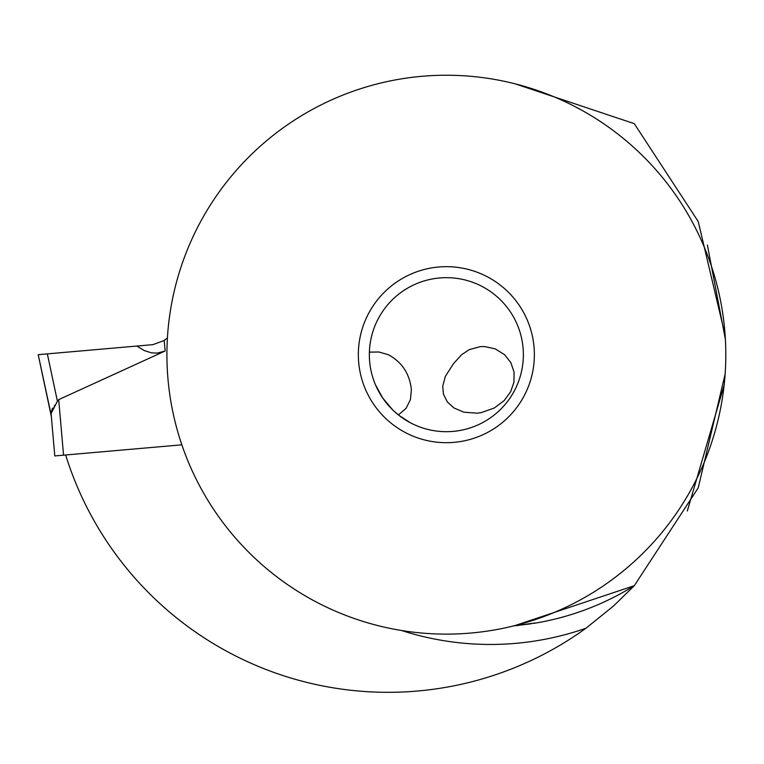 <?xml version="1.0" encoding="UTF-8"?>
<svg xmlns="http://www.w3.org/2000/svg" width="764" height="764" viewBox="0 0 764 764"><rect width="100%" height="100%" fill="white"/><g stroke="black" fill="none" stroke-linecap="round" stroke-linejoin="round"><path stroke-width="1.15" d="M181.851 444.82L54.788 455.936L51.207 414.976L54.788 455.936M51.207 414.976L38.2 354.677L47.349 353.875L57.405 401.195L51.15 413.41L51.341 416.495L38.2 354.677L152.886 344.65L163.582 340.754L152.886 344.65L47.358 353.875L136.842 346.054L144.3 350.581L151.597 352.882L157.317 353.102L165.129 351.001L58.694 399.629L57.405 401.195L58.694 399.629L63.555 455.163M55.065 405.054L51.15 413.41M40.826 367.045L51.303 416.313M56.469 402.914L57.319 401.377M55.008 405.13L54.368 405.722M52.41 408.167L51.159 413.018M164.193 340.324L167.412 338.07L164.193 340.324L165.129 351.001M65.656 454.981A337.64 337.64 0 0 0 585.94 628.247L613.387 606.119L634.282 585.701A272.175 272.175 0 0 1 534.542 623.252L533.654 623.395M518.871 625.363A272.175 272.175 0 0 1 513.876 625.84L534.523 623.061M515.051 625.544L634.282 585.701L698.239 487.824L725.122 374.073M725.131 335.31L698.239 221.55L634.282 123.663L515.156 83.839M531.142 623.787L513.876 625.84M725.37 339.245L707.388 245.034C704.16 235.608 704.16 235.608 707.388 245.034M687.323 511.011C682.825 519.606 682.825 519.606 687.323 511.011L724.367 384.34M166.915 354.677A279.443 279.443 0 0 0 446.357 634.12A279.443 279.443 0 0 0 725.8 354.677A279.443 279.443 0 0 0 446.357 75.235A279.443 279.443 0 0 0 166.915 354.677M534.37 354.677A88.013 88.013 0 0 1 446.357 442.69A88.013 88.013 0 0 1 358.345 354.677A88.013 88.013 0 0 1 446.357 266.665A88.013 88.013 0 0 1 534.37 354.677M369.346 354.677A77.011 77.011 0 0 1 446.357 277.666A77.011 77.011 0 0 1 523.369 354.677A77.011 77.011 0 0 1 446.357 431.689A77.011 77.011 0 0 1 369.346 354.677M375.496 384.836L382.697 398.006L392.973 410.182L398.932 415.349L410.316 422.731M410.067 422.607L402.962 418.3M398.388 414.909L406.018 408.425L410.44 399.582L411.385 389.583C409.58 373.577 401.854 361.935 388.217 354.677L378.877 351.994L369.394 352.137M504.574 354.677L495.177 348.842L484.51 346.541L480.241 346.636L469.22 349.645L461.647 354.677L453.539 363.578L445.307 376.451L442.719 386.345L443.445 394.128L447.36 401.959L453.902 407.928L463.91 412.197L477.137 413.171L481.358 412.589L494.337 407.986L504.154 400.613L510.629 391.789L513.943 382.22L514.096 372.269L510.829 362.575L504.574 354.677M585.94 628.247A289.785 289.785 0 0 1 401.482 630.491M51.341 416.495L38.2 354.677"/></g></svg>
